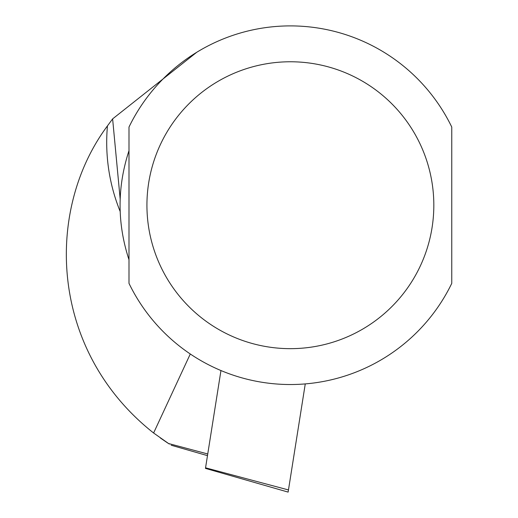 <?xml version="1.0" encoding="UTF-8"?>
<svg xmlns="http://www.w3.org/2000/svg" width="518" height="518" viewBox="0 0 518 518"><rect width="100%" height="100%" fill="white"/><g stroke="black" fill="none" stroke-linecap="round" stroke-linejoin="round"><path stroke-width="0.78" d="M120.15 198.808L112.62 118.887L107.453 125.893C44.652 210.217 49.106 350.427 153.606 433.003L190.287 353.995M153.606 433.003L169.295 444.043M167.838 443.104L160.431 438.047M112.62 118.887L196.659 52.344M128.995 259.751C117.107 223.394 117.107 187.037 128.995 150.68L128.995 259.751M451.761 205.212L451.761 127.052A179.312 179.312 0 0 0 128.995 127.052L128.995 283.372A179.312 179.312 0 0 0 451.761 283.372L451.761 205.212M451.761 238.338L451.761 220.616M205.465 468.395L205.555 467.812L205.465 468.395L288.125 492.1L305.264 383.909M220.959 370.545L205.555 467.812L288.468 489.944M168.447 443.499L207.744 453.982M107.453 125.893A183.67 183.67 0 0 0 120.144 211.415M451.761 127.052A179.312 179.312 0 0 0 128.995 127.052M128.995 283.372A179.312 179.312 0 0 0 451.761 283.372M433.825 205.212A143.454 143.454 0 0 1 218.654 329.448A143.454 143.454 0 0 1 218.654 80.983A143.454 143.454 0 0 1 433.825 205.212M171.16 445.227L207.485 455.646"/></g></svg>
